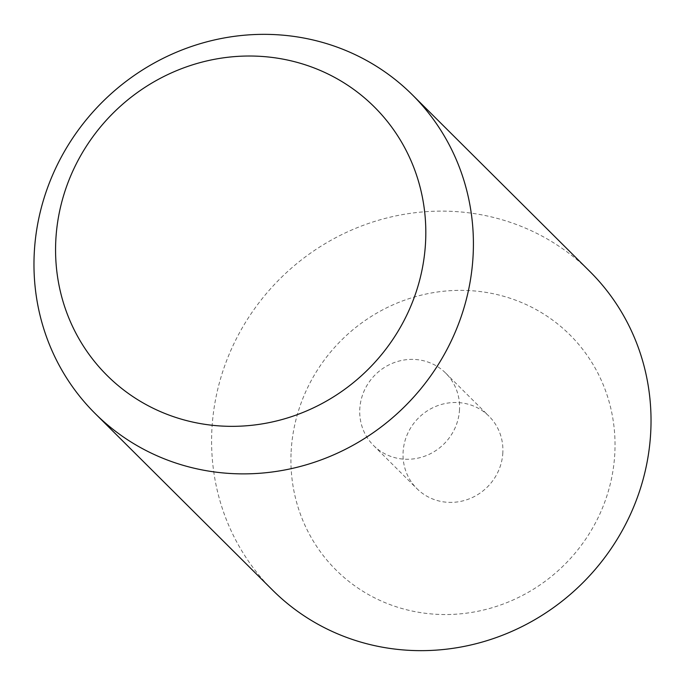 <?xml version="1.0" encoding="UTF-8"?>
<svg xmlns="http://www.w3.org/2000/svg" width="685" height="685" viewBox="0 0 685 685"><rect width="100%" height="100%" fill="white"/><g stroke="black" fill="none" stroke-linecap="round" stroke-linejoin="round"><path stroke-width="0.51" stroke-dasharray="3.42 2.57" d="M502.841 452.639A51.101 48.763 134.9 0 1 470.415 498.38A51.101 48.763 134.9 0 1 416.925 488.662A51.101 48.763 134.9 0 1 403.097 452.254A51.101 48.763 134.9 0 1 435.532 406.513A51.101 48.763 134.9 0 1 489.022 416.223A51.101 48.763 134.9 0 1 502.841 452.639M459.524 409.519A51.101 48.763 134.9 0 1 427.097 455.26A51.101 48.763 134.9 0 1 373.608 445.55A51.101 48.763 134.9 0 1 359.779 409.133A51.101 48.763 134.9 0 1 392.205 363.392A51.101 48.763 134.9 0 1 445.695 373.111A51.101 48.763 134.9 0 1 459.524 409.519M291.125 451.817A165.83 158.235 134.9 0 1 461.185 290.354A165.83 158.235 134.9 0 1 614.822 453.068A165.83 158.235 134.9 0 1 444.762 614.539A165.83 158.235 134.9 0 1 291.125 451.817M272.716 590.247A224.826 214.542 134.9 0 1 211.87 430.034A224.826 214.542 134.9 0 1 354.556 228.781A224.826 214.542 134.9 0 1 589.905 271.525M373.608 445.55L416.925 488.662M445.695 373.111L489.022 416.223"/><path stroke-width="1.03" d="M412.284 94.753L589.905 271.525A224.826 214.542 134.9 0 1 650.75 431.738A224.826 214.542 134.9 0 1 508.065 632.991A224.826 214.542 134.9 0 1 272.716 590.247L95.095 413.475A224.826 214.542 134.9 0 1 34.25 253.262A224.826 214.542 134.9 0 1 176.935 52.009A224.826 214.542 134.9 0 1 412.284 94.753A224.826 214.542 134.9 0 1 473.129 254.966A224.826 214.542 134.9 0 1 330.444 456.219A224.826 214.542 134.9 0 1 95.095 413.475M55.802 240.461A189.428 180.763 134.9 0 1 250.076 56.016A189.428 180.763 134.9 0 1 425.582 241.891A189.428 180.763 134.9 0 1 231.316 426.344A189.428 180.763 134.9 0 1 55.802 240.461"/></g></svg>
